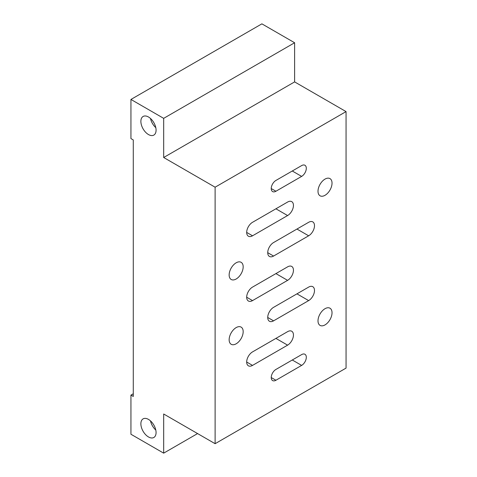 <?xml version="1.0" encoding="UTF-8"?>
<svg xmlns="http://www.w3.org/2000/svg" width="477" height="477" viewBox="0 0 477 477"><rect width="100%" height="100%" fill="white"/><g stroke="black" fill="none" stroke-linecap="round" stroke-linejoin="round"><path stroke-width="0.72" d="M150.505 118.487A10.744 6.207 -120 0 0 155.8 127.657M130.942 395.099L130.942 434.249L163.677 453.15L163.677 414L215.115 443.699L215.115 187.199L163.677 157.499L163.677 118.35L130.942 99.449L130.942 138.598L133.28 139.952L133.28 396.453L130.942 395.099L133.28 393.752M150.505 420.893A10.744 6.207 -120 0 0 155.8 430.057M148.478 116.996A10.744 6.207 -120 0 0 143.106 116.466A10.744 6.207 -120 0 0 141.454 125.081A10.744 6.207 -120 0 0 148.478 134.55A10.744 6.207 -120 0 0 153.85 135.08A10.744 6.207 -120 0 0 155.496 126.471A10.744 6.207 -120 0 0 148.478 116.996M148.478 419.402A10.744 6.207 -120 0 0 143.106 418.866A10.744 6.207 -120 0 0 141.454 427.481A10.744 6.207 -120 0 0 148.478 436.95A10.744 6.207 -120 0 0 153.85 437.481A10.744 6.207 -120 0 0 155.496 428.871A10.744 6.207 -120 0 0 148.478 419.402M215.115 187.199L346.058 111.6L294.619 81.901L294.619 42.751L261.885 23.85L130.942 99.449M163.677 157.499L294.619 81.901M301.631 365.4A6.612 3.816 120 0 0 305.954 359.575A6.612 3.816 120 0 0 304.94 354.274A6.612 3.816 120 0 0 301.631 354.602L275.915 369.448A6.612 3.816 120 0 0 271.592 375.28A6.612 3.816 120 0 0 272.605 380.574A6.612 3.816 120 0 0 275.915 380.252L301.631 365.4L292.282 359.998M287.601 345.151A8.27 4.776 120 0 0 293.003 337.865A8.27 4.776 120 0 0 291.739 331.241A8.27 4.776 120 0 0 287.601 331.652L252.53 351.901A8.27 4.776 120 0 0 247.128 359.187A8.27 4.776 120 0 0 248.398 365.811A8.27 4.776 120 0 0 252.53 365.4L287.601 345.151L275.915 338.402A8.27 4.776 120 0 0 275.956 338.372M308.649 300.599A8.27 4.776 120 0 0 314.051 293.313A8.27 4.776 120 0 0 312.781 286.689A8.27 4.776 120 0 0 308.649 287.1L273.571 307.349A8.27 4.776 120 0 0 268.175 314.635A8.27 4.776 120 0 0 269.439 321.259A8.27 4.776 120 0 0 273.571 320.848L308.649 300.599L296.956 293.85A8.27 4.776 120 0 0 296.998 293.826M287.601 280.351A8.27 4.776 120 0 0 293.003 273.065A8.27 4.776 120 0 0 291.739 266.44A8.27 4.776 120 0 0 287.601 266.852L252.53 287.1A8.27 4.776 120 0 0 247.128 294.387A8.27 4.776 120 0 0 248.398 301.011A8.27 4.776 120 0 0 252.53 300.599L287.601 280.351L275.915 273.601A8.27 4.776 120 0 0 275.956 273.571M308.649 235.799A8.27 4.776 120 0 0 314.051 228.513A8.27 4.776 120 0 0 312.781 221.888A8.27 4.776 120 0 0 308.649 222.3L273.571 242.549A8.27 4.776 120 0 0 268.175 249.835A8.27 4.776 120 0 0 269.439 256.459A8.27 4.776 120 0 0 273.571 256.048L308.649 235.799L296.956 229.049A8.27 4.776 120 0 0 296.998 229.026M287.601 215.55A8.27 4.776 120 0 0 293.003 208.264A8.27 4.776 120 0 0 291.739 201.64A8.27 4.776 120 0 0 287.601 202.051L252.53 222.3A8.27 4.776 120 0 0 247.128 229.586A8.27 4.776 120 0 0 248.398 236.21A8.27 4.776 120 0 0 252.53 235.799L287.601 215.55L275.915 208.801A8.27 4.776 120 0 0 275.956 208.771M301.631 176.401A6.612 3.816 120 0 0 305.954 170.569A6.612 3.816 120 0 0 304.94 165.275A6.612 3.816 120 0 0 301.631 165.597L275.915 180.449A6.612 3.816 120 0 0 271.592 186.274A6.612 3.816 120 0 0 272.605 191.575A6.612 3.816 120 0 0 275.915 191.247L301.631 176.401L292.282 170.999M236.163 343.798A9.922 5.73 120 0 0 242.644 335.057A9.922 5.73 120 0 0 241.123 327.109A9.922 5.73 120 0 0 236.163 327.598A9.922 5.73 120 0 0 229.681 336.339A9.922 5.73 120 0 0 231.202 344.293A9.922 5.73 120 0 0 236.163 343.798M325.016 324.903A9.922 5.73 120 0 0 331.497 316.156A9.922 5.73 120 0 0 329.977 308.208A9.922 5.73 120 0 0 325.016 308.702A9.922 5.73 120 0 0 318.535 317.443A9.922 5.73 120 0 0 320.055 325.392A9.922 5.73 120 0 0 325.016 324.903M325.016 195.302A9.922 5.73 120 0 0 331.497 186.561A9.922 5.73 120 0 0 329.977 178.607A9.922 5.73 120 0 0 325.016 179.102A9.922 5.73 120 0 0 318.535 187.843A9.922 5.73 120 0 0 320.055 195.791A9.922 5.73 120 0 0 325.016 195.302M236.163 278.997A9.922 5.73 120 0 0 242.644 270.256A9.922 5.73 120 0 0 241.123 262.308A9.922 5.73 120 0 0 236.163 262.797A9.922 5.73 120 0 0 229.681 271.538A9.922 5.73 120 0 0 231.202 279.492A9.922 5.73 120 0 0 236.163 278.997M215.115 443.699L346.058 368.101L346.058 111.6M163.677 453.15L197.579 433.575M163.677 118.35L294.619 42.751M252.488 222.324L275.915 208.801M273.53 242.572L296.956 229.049M252.488 287.124L275.915 273.601M273.53 307.373L296.956 293.85M252.488 351.925L275.915 338.402M271.234 188.552L275.915 191.247M246.687 232.424L252.53 235.799M267.728 252.673L273.571 256.048M246.687 297.225L252.53 300.599M267.728 317.473L273.571 320.848M246.687 362.025L252.53 365.4M271.234 377.551L275.915 380.252"/></g></svg>
